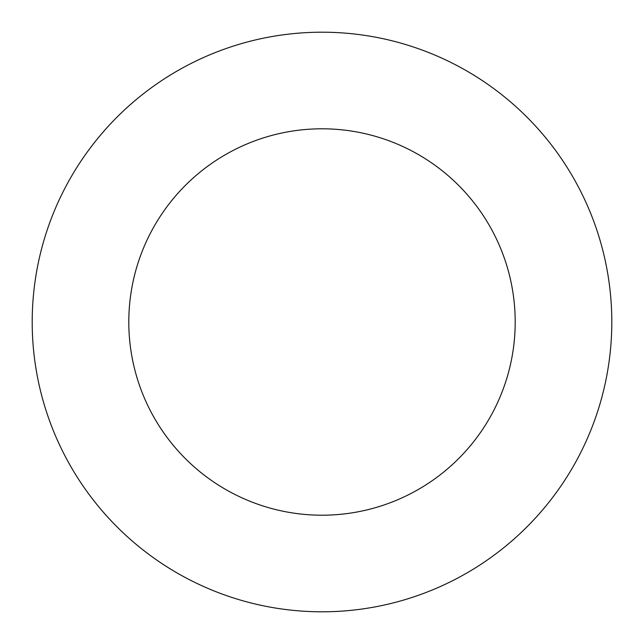 <?xml version="1.0" encoding="UTF-8"?>
<svg xmlns="http://www.w3.org/2000/svg" width="644" height="644" viewBox="0 0 644 644"><rect width="100%" height="100%" fill="white"/><g stroke="black" fill="none" stroke-linecap="round" stroke-linejoin="round"><path stroke-width="0.97" d="M515.2 322A193.2 193.2 0 0 0 322 128.8A193.2 193.2 0 0 0 128.8 322A193.2 193.2 0 0 0 322 515.2A193.2 193.2 0 0 0 515.2 322M611.8 322A289.8 289.8 0 0 0 322 32.2A289.8 289.8 0 0 0 32.2 322A289.8 289.8 0 0 0 322 611.8A289.8 289.8 0 0 0 611.8 322"/></g></svg>
